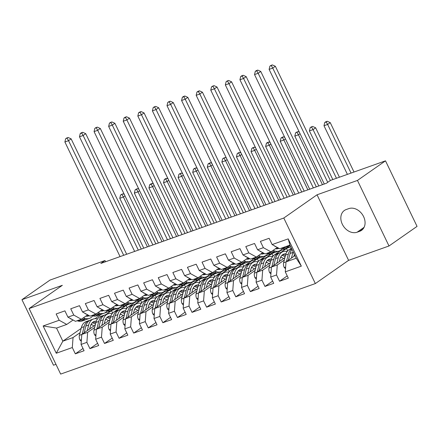 <?xml version="1.0" encoding="UTF-8"?>
<svg xmlns="http://www.w3.org/2000/svg" width="439" height="439" viewBox="0 0 439 439"><rect width="100%" height="100%" fill="white"/><g stroke="black" fill="none" stroke-linecap="round" stroke-linejoin="round"><path stroke-width="0.66" d="M388.998 245.983L357.456 180.434L317.046 194.795L348.593 260.343L388.998 245.983L417.05 226.381L385.502 160.839L330.512 180.38L326.358 183.282L100.838 263.433L104.992 260.53L50.002 280.077L21.95 299.672L53.498 365.221L55.967 364.343M348.593 260.343L315.35 283.572L60.659 374.088L29.111 308.546L283.803 218.024L315.35 283.572M81.166 328.383L62.843 341.185L56.263 353.247L72.309 347.545L75.338 353.834L84.09 350.723L81.061 344.434L86.895 342.36L89.924 348.648L98.676 345.537L95.647 339.248L101.486 337.174L104.509 343.463L113.262 340.351L110.238 334.063L116.072 331.988L119.095 338.282L127.848 335.171L124.824 328.882L130.657 326.808L133.686 333.097L142.439 329.985L139.41 323.697L145.243 321.622L148.272 327.911L157.025 324.8L153.996 318.511L159.834 316.437L162.858 322.725L171.611 319.614L168.587 313.325L174.42 311.251L177.444 317.545L186.196 314.434L183.173 308.145L189.006 306.071L192.035 312.359L200.788 309.248L197.759 302.959L203.592 300.885L206.621 307.174L215.373 304.062L212.344 297.774L218.183 295.699L221.207 301.988L229.959 298.877L226.936 292.588L232.769 290.514L235.792 296.808L244.545 293.696L241.521 287.408L247.355 285.334L250.384 291.622L259.136 288.511L256.107 282.222L261.94 280.148L264.969 286.437L273.722 283.325L270.693 277.036L276.532 274.962L279.555 281.251L288.308 278.139L285.284 271.851L286.025 261.863L296.237 258.236L289.927 245.127L279.72 248.754L272.153 244.572L288.198 238.871L301.33 266.149L285.284 271.851M56.263 353.247L43.132 325.963L59.177 320.261L66.744 324.443L73.099 320.009M272.153 244.572L269.123 238.284L260.371 241.395L263.4 247.684L257.567 249.758L254.538 243.469L245.785 246.575L248.814 252.864L242.976 254.938L239.952 248.65L231.199 251.761L234.228 258.05L228.39 260.124L225.366 253.835L216.614 256.947L219.637 263.235L213.804 265.31L210.775 259.021L202.022 262.132L205.051 268.421L199.218 270.495L196.189 264.207L187.437 267.313L190.466 273.601L184.627 275.676L181.603 269.387L172.851 272.498L175.88 278.787L170.041 280.861L167.018 274.573L158.265 277.684L161.289 283.973L155.455 286.047L152.426 279.758L143.674 282.87L146.703 289.158L140.87 291.233L137.841 284.938L129.088 288.05L132.117 294.339L126.278 296.413L123.255 290.124L114.502 293.236L117.526 299.524L111.693 301.598L108.669 295.31L99.916 298.421L102.94 304.71L97.107 306.784L94.078 300.495L85.325 303.607L88.354 309.896L82.521 311.97L79.492 305.676L70.739 308.787L73.768 315.076L67.93 317.15L64.906 310.861L56.154 313.973L59.177 320.261M284.302 260.064L277.272 264.975L271.439 267.049L284.922 257.627M276.532 274.962L277.272 264.975M270.693 277.036L271.439 267.049M288.198 238.871L289.927 245.127M281.317 257.139L280.345 257.819M269.716 265.249L262.687 270.161L256.853 272.229L270.336 262.813M291.37 248.117L289.625 249.336M288.165 250.356L286.59 251.454M261.94 280.148L262.687 270.161M256.107 282.222L256.853 272.229M263.4 247.684L270.967 251.865L277.316 247.426M270.967 251.865L265.129 253.94L257.567 249.758M275.033 254.521L280.702 250.559L286.541 248.485L281.015 252.343M266.731 262.324L265.76 263.005M255.13 270.429L248.101 275.341L242.268 277.415L255.745 267.999M273.574 255.536L272.004 256.639M247.355 285.334L248.101 275.341M241.521 287.408L242.268 277.415M248.814 252.864L256.381 257.051L262.731 252.612M256.381 257.051L250.543 259.12L242.976 254.938M260.448 259.701L266.116 255.739L271.95 253.671L266.429 257.528M252.145 267.51L251.168 268.191M240.539 275.615L233.515 280.526L227.676 282.601L241.159 273.179M258.988 260.722L257.413 261.82M232.769 290.514L233.515 280.526M226.936 292.588L227.676 282.601M234.228 258.05L241.79 262.231L248.145 257.797M241.79 262.231L235.957 264.305L228.39 260.124M245.862 264.887L251.531 260.925L257.364 258.851L251.838 262.714M237.554 272.696L236.583 273.376M225.953 280.801L218.924 285.712L213.091 287.786L226.573 278.364M244.402 265.908L242.827 267.005M218.183 295.699L218.924 285.712M212.344 297.774L213.091 287.786M219.637 263.235L227.204 267.417L233.553 262.977M227.204 267.417L221.371 269.491L213.804 265.31M231.276 270.073L236.945 266.111L242.778 264.037L237.252 267.9M222.968 277.876L221.997 278.556M211.368 285.987L204.338 290.898L198.505 292.967L211.988 283.55M229.816 271.093L228.242 272.191M203.592 300.885L204.338 290.898M197.759 302.959L198.505 292.967M205.051 268.421L212.619 272.603L218.968 268.163M212.619 272.603L206.78 274.677L199.218 270.495M216.685 275.258L222.353 271.297L228.192 269.222L222.666 273.08M208.382 283.062L207.411 283.742M196.782 291.167L189.752 296.078L183.919 298.152L197.396 288.736M215.225 276.274L213.656 277.377M189.006 306.071L189.752 296.078M183.173 308.145L183.919 298.152M190.466 273.601L198.027 277.788L204.382 273.349M198.027 277.788L192.194 279.857L184.627 275.676M202.099 280.439L207.768 276.477L213.601 274.408L208.081 278.266M193.797 288.247L192.82 288.928M182.19 296.352L175.166 301.264L169.328 303.338L182.811 293.916M200.639 281.459L199.065 282.557M174.42 311.251L175.166 301.264M168.587 313.325L169.328 303.338M175.88 278.787L183.442 282.968L189.796 278.535M183.442 282.968L177.608 285.043L170.041 280.861M187.513 285.624L193.182 281.662L199.015 279.588L193.489 283.451M179.205 293.433L178.234 294.114M167.605 301.538L160.575 306.449L154.742 308.524L168.225 299.102M186.054 286.645L184.479 287.743M159.834 316.437L160.575 306.449M153.996 318.511L154.742 308.524M161.289 283.973L168.856 288.154L175.205 283.715M168.856 288.154L163.023 290.228L155.455 286.047M172.928 290.81L178.596 286.848L184.429 284.774L178.903 288.637M164.62 298.613L163.648 299.294M153.019 306.724L145.989 311.635L140.156 313.704L153.639 304.287M171.468 291.831L169.893 292.928M145.243 321.622L145.989 311.635M139.41 323.697L140.156 313.704M146.703 289.158L154.27 293.34L160.619 288.9M154.27 293.34L148.431 295.414L140.87 291.233M158.336 295.996L164.005 292.034L169.844 289.959L164.318 293.817M150.034 303.799L149.062 304.479M138.433 311.904L131.404 316.815L125.57 318.89L139.048 309.473M156.877 297.011L155.307 298.114M130.657 326.808L131.404 316.815M124.824 328.882L125.57 318.89M132.117 294.339L139.679 298.525L146.033 294.086M139.679 298.525L133.846 300.594L126.278 296.413M143.751 301.176L149.419 297.214L155.252 295.145L149.732 299.003M135.448 308.985L134.471 309.665M123.842 317.09L116.818 322.001L110.979 324.075L124.462 314.653M142.291 302.197L140.716 303.294M116.072 331.988L116.818 322.001M110.238 334.063L110.979 324.075M117.526 299.524L125.093 303.706L131.448 299.272M125.093 303.706L119.26 305.78L111.693 301.598M129.165 306.362L134.833 302.4L140.667 300.325L135.141 304.189M120.857 314.17L119.885 314.851M109.256 322.275L102.227 327.187L96.393 329.261L109.876 319.839M127.705 307.382L126.13 308.48M101.486 337.174L102.227 327.187M95.647 339.248L96.393 329.261M102.94 304.71L110.507 308.891L116.856 304.452M110.507 308.891L104.674 310.966L97.107 306.784M114.579 311.547L120.248 307.585L126.081 305.511L120.555 309.374M106.271 319.351L105.3 320.031M94.67 327.461L87.641 332.372L81.808 334.441L95.29 325.025M113.119 312.568L111.544 313.666M86.895 342.36L87.641 332.372M81.061 344.434L81.808 334.441M88.354 309.896L95.921 314.077L102.271 309.638M95.921 314.077L90.083 316.151L82.521 311.97M101.228 314.214L111.495 310.697L105.969 314.554M91.685 324.536L90.714 325.217M80.085 332.641L73.055 337.553L62.843 341.185L56.532 328.076L66.744 324.443M101.283 314.324L95.027 318.692M72.309 347.545L73.055 337.553M73.768 315.076L81.33 319.263L87.685 314.823M81.33 319.263L75.497 321.332L67.93 317.15M357.456 180.434L385.502 160.839M29.111 308.546L62.354 285.317L21.95 299.672M317.046 194.795L283.803 218.024M105.579 261.748L104.992 260.53M294.975 255.613L286.025 261.863M112.576 312.947L111.495 310.697M127.162 307.761L126.081 305.511M141.748 302.575L140.667 300.325M156.339 297.39L155.252 295.145M170.925 292.209L169.844 289.959M185.51 287.024L184.429 284.774M200.096 281.838L199.015 279.588M214.687 276.652L213.601 274.408M229.273 271.472L228.192 269.222M243.859 266.286L242.778 264.037M258.445 261.101L257.364 258.851M273.036 255.915L271.95 253.671M287.622 250.735L286.541 248.485M43.132 325.963L56.532 328.076M296.237 258.236L301.33 266.149M359.722 231.287A12.693 9.762 -124.9 0 0 361.533 230.354A12.693 9.762 -124.9 0 0 362.982 215.467A12.693 9.762 -124.9 0 0 348.807 208.613L346.184 209.546A12.693 9.762 -124.9 0 0 344.368 210.479A12.693 9.762 -124.9 0 0 342.919 225.361A12.693 9.762 -124.9 0 0 357.094 232.22L359.722 231.287L363.037 228.971M75.338 353.834L83.004 348.473M89.924 348.648L97.595 343.287M104.509 343.463L112.181 338.107M119.095 338.282L126.767 332.921M133.686 333.097L141.353 327.735M148.272 327.911L155.944 322.55M162.858 322.725L170.53 317.37M177.444 317.545L185.115 312.184M192.035 312.359L199.701 306.998M206.621 307.174L214.292 301.812M221.207 301.988L228.878 296.632M235.792 296.808L243.464 291.447M250.384 291.622L258.05 286.261M264.969 286.437L272.641 281.075M279.555 281.251L287.227 275.895M70.015 318.302A5.257 3.287 70.4 0 0 71.661 319.285L71.914 319.351M77.094 320.766L78.191 321.068A15.173 9.488 70.4 0 0 82.181 320.986L84.952 320.004A15.173 9.488 70.4 0 0 85.803 319.619M83.311 317.88L85.49 318.473A15.173 9.488 70.4 0 0 89.474 318.396A15.173 9.488 70.4 0 0 92.678 315.855M85.792 316.146A12.594 7.875 70.4 0 0 88.612 315.965A12.594 7.875 70.4 0 0 89.249 315.685M79.865 319.784L80.963 320.08A15.173 9.488 70.4 0 0 84.952 320.004M86.73 315.487A12.594 7.875 -109.6 0 1 86.148 316.206M89.474 318.396L86.703 319.378A15.173 9.488 -109.6 0 1 82.713 319.46L81.517 319.131M87.152 316.25A12.594 7.875 70.4 0 0 88.272 315.147M123.705 255.306L68.539 140.678L64.89 141.973L120.061 256.601M66.695 138.011L65.658 138.735L68.155 137.489L66.695 138.011M67.112 138.214L68.539 140.678L71.134 138.861L126.668 254.252M71.134 138.861L68.155 137.489M65.658 138.735L64.89 141.973M89.682 328.943L90.313 326.451A12.594 7.875 -109.6 0 1 94.242 321.458A12.594 7.875 -109.6 0 1 96.333 321.183M87.224 330.66L88.651 325.041A15.173 9.488 -109.6 0 1 93.381 319.032A15.173 9.488 -109.6 0 1 97.469 318.977M81.297 341.295L79.997 340.055A5.257 3.287 -109.6 0 1 79.393 335.347L81.352 327.637A15.173 9.488 -109.6 0 1 86.088 321.622L88.859 320.635A15.173 9.488 70.4 0 0 84.123 326.649L82.219 334.156M91.142 324.289A12.594 7.875 -109.6 0 1 93.858 326.023M84.156 332.8L85.874 326.029A15.173 9.488 -109.6 0 1 90.61 320.015L93.381 319.032M95.861 322.769A12.594 7.875 70.4 0 0 92.931 322.16M89.759 320.393A15.173 9.488 70.4 0 0 88.859 320.635M92.185 322.83A12.594 7.875 -109.6 0 1 95.504 324.169M147.416 246.883L123.419 197.018L119.77 198.313L143.767 248.178M121.576 194.351L120.538 195.081L123.035 193.835L121.576 194.351M125.011 195.904L123.419 197.018L121.998 194.559M124.292 194.411L123.035 193.835M120.538 195.081L119.77 198.313M84.601 313.117A5.257 3.287 70.4 0 0 86.253 314.099L86.499 314.165M91.68 315.581L92.783 315.882A15.173 9.488 70.4 0 0 96.767 315.8L99.538 314.818A15.173 9.488 70.4 0 0 100.388 314.439M97.897 312.694L100.076 313.292A15.173 9.488 70.4 0 0 104.059 313.21A15.173 9.488 70.4 0 0 107.264 310.669M100.377 310.96A12.594 7.875 70.4 0 0 103.198 310.779A12.594 7.875 70.4 0 0 103.834 310.505M94.451 314.598L95.554 314.895A15.173 9.488 70.4 0 0 99.538 314.818M101.321 310.302A12.594 7.875 -109.6 0 1 100.734 311.021M104.059 313.21L101.288 314.192A15.173 9.488 -109.6 0 1 97.304 314.275L96.103 313.945M101.738 311.064A12.594 7.875 70.4 0 0 102.858 309.961M138.296 250.12L83.125 135.492L79.481 136.787L134.647 251.421M81.281 132.825L80.244 133.549L81.703 133.033L82.741 132.304L81.281 132.825M81.703 133.033L83.125 135.492L85.72 133.675L141.259 249.067M85.72 133.675L82.741 132.304M80.244 133.549L79.481 136.787M99.192 307.937A5.257 3.287 70.4 0 0 100.838 308.913L101.085 308.985M106.271 310.4L107.368 310.697A15.173 9.488 70.4 0 0 111.358 310.62L114.129 309.632A15.173 9.488 70.4 0 0 114.98 309.254M112.483 307.509L114.661 308.107A15.173 9.488 70.4 0 0 118.651 308.024A15.173 9.488 70.4 0 0 121.855 305.484M114.963 305.774A12.594 7.875 70.4 0 0 117.784 305.593A12.594 7.875 70.4 0 0 118.42 305.319M109.042 309.413L110.14 309.714A15.173 9.488 70.4 0 0 114.129 309.632M115.907 305.121A12.594 7.875 -109.6 0 1 115.325 305.835M118.651 308.024L115.88 309.012A15.173 9.488 -109.6 0 1 111.89 309.089L110.688 308.765M116.324 305.879A12.594 7.875 70.4 0 0 117.449 304.781M152.882 244.94L97.71 130.306L94.067 131.601L149.233 246.235M95.867 127.639L94.829 128.364L97.326 127.123L95.867 127.639M96.289 127.848L97.71 130.306L100.311 128.49L155.845 243.886M100.311 128.49L97.326 127.123M94.829 128.364L94.067 131.601M104.268 323.757L104.905 321.266A12.594 7.875 -109.6 0 1 108.828 316.278A12.594 7.875 -109.6 0 1 110.919 315.998M101.81 325.475L103.236 319.855A15.173 9.488 -109.6 0 1 107.967 313.847A15.173 9.488 -109.6 0 1 112.055 313.792M95.883 336.109L94.588 334.869A5.257 3.287 -109.6 0 1 93.984 330.166L95.943 322.451A15.173 9.488 -109.6 0 1 100.674 316.437L103.445 315.454A15.173 9.488 70.4 0 0 98.715 321.463L96.805 328.97M105.728 319.104A12.594 7.875 -109.6 0 1 108.449 320.838M98.742 327.62L100.465 320.843A15.173 9.488 -109.6 0 1 105.195 314.829L107.967 313.847M110.447 317.584A12.594 7.875 70.4 0 0 107.517 316.974M104.345 315.213A15.173 9.488 70.4 0 0 103.445 315.454M106.77 317.644A12.594 7.875 -109.6 0 1 110.09 318.983M162.002 241.697L138.005 191.832L134.361 193.133L158.358 242.992M136.161 189.165L135.124 189.895L137.621 188.649L136.161 189.165M139.597 190.718L138.005 191.832L136.584 189.374M138.883 189.225L137.621 188.649M135.124 189.895L134.361 193.133M118.859 318.571L119.49 316.08A12.594 7.875 -109.6 0 1 123.419 311.092A12.594 7.875 -109.6 0 1 125.51 310.817M116.395 320.294L117.822 314.675A15.173 9.488 -109.6 0 1 122.552 308.661A15.173 9.488 -109.6 0 1 126.641 308.612M110.469 330.924L109.174 329.684A5.257 3.287 -109.6 0 1 108.57 324.981L110.529 317.265A15.173 9.488 -109.6 0 1 115.259 311.251L118.031 310.269A15.173 9.488 70.4 0 0 113.3 316.283L111.396 323.784M120.313 313.918A12.594 7.875 -109.6 0 1 123.035 315.652M113.328 322.435L115.051 315.657A15.173 9.488 -109.6 0 1 119.781 309.649L122.552 308.661M125.038 312.398A12.594 7.875 70.4 0 0 122.108 311.794M118.931 310.027A15.173 9.488 70.4 0 0 118.031 310.269M121.356 312.458A12.594 7.875 -109.6 0 1 124.681 313.797M176.588 236.511L152.591 186.652L148.947 187.947L172.944 237.806M150.753 183.985L149.71 184.709L151.17 184.193L152.207 183.464L150.753 183.985M154.188 185.538L152.591 186.652L151.17 184.193M153.469 184.045L152.207 183.464M149.71 184.709L148.947 187.947M113.778 302.751A5.257 3.287 70.4 0 0 115.424 303.733L115.671 303.799M120.857 305.215L121.954 305.511A15.173 9.488 70.4 0 0 125.944 305.434L128.715 304.446A15.173 9.488 70.4 0 0 129.565 304.068M127.069 302.328L129.247 302.921A15.173 9.488 70.4 0 0 133.237 302.839A15.173 9.488 70.4 0 0 136.441 300.303M129.554 300.594A12.594 7.875 70.4 0 0 132.375 300.413A12.594 7.875 70.4 0 0 133.012 300.133M123.628 304.227L124.725 304.529A15.173 9.488 70.4 0 0 128.715 304.446M130.493 299.936A12.594 7.875 -109.6 0 1 129.911 300.649M133.237 302.839L130.465 303.826A15.173 9.488 -109.6 0 1 126.476 303.909L125.28 303.579M130.915 300.693A12.594 7.875 70.4 0 0 132.035 299.596M167.468 239.754L112.302 125.12L108.652 126.416L163.824 241.049M110.458 122.454L109.415 123.183L111.918 121.938L110.458 122.454M110.875 122.662L112.302 125.12L114.897 123.31L170.431 238.701M114.897 123.31L111.918 121.938M109.415 123.183L108.652 126.416M128.364 297.565A5.257 3.287 70.4 0 0 130.01 298.547L130.262 298.613M135.442 300.029L136.54 300.331A15.173 9.488 70.4 0 0 140.529 300.249L143.301 299.266A15.173 9.488 70.4 0 0 144.151 298.882M141.66 297.143L143.838 297.735A15.173 9.488 70.4 0 0 147.822 297.658A15.173 9.488 70.4 0 0 151.027 295.118M144.14 295.409A12.594 7.875 70.4 0 0 146.961 295.227A12.594 7.875 70.4 0 0 147.597 294.948M138.214 299.047L139.317 299.343A15.173 9.488 70.4 0 0 143.301 299.266M145.079 294.75A12.594 7.875 -109.6 0 1 144.497 295.469M147.822 297.658L145.051 298.641A15.173 9.488 -109.6 0 1 141.062 298.723L139.865 298.394M145.501 295.513A12.594 7.875 70.4 0 0 146.621 294.41M182.053 234.569L126.887 119.94L123.238 121.235L178.41 235.864M125.044 117.273L124.007 117.998L125.461 117.482L126.503 116.752L125.044 117.273M125.461 117.482L126.887 119.94L129.483 118.124L185.017 233.515M129.483 118.124L126.503 116.752M124.007 117.998L123.238 121.235M133.445 313.386L134.076 310.9A12.594 7.875 -109.6 0 1 138.005 305.906A12.594 7.875 -109.6 0 1 140.096 305.632M130.981 315.109L132.408 309.49A15.173 9.488 -109.6 0 1 137.144 303.475A15.173 9.488 -109.6 0 1 141.232 303.426M125.06 325.743L123.76 324.503A5.257 3.287 -109.6 0 1 123.156 319.795L125.115 312.08A15.173 9.488 -109.6 0 1 129.845 306.071L132.622 305.083A15.173 9.488 70.4 0 0 127.886 311.097L125.982 318.604M134.905 308.738A12.594 7.875 -109.6 0 1 137.621 310.466M127.919 317.249L129.637 310.472A15.173 9.488 -109.6 0 1 134.367 304.463L137.144 303.475M139.624 307.212A12.594 7.875 70.4 0 0 136.694 306.609M133.516 304.842A15.173 9.488 70.4 0 0 132.622 305.083M135.942 307.273A12.594 7.875 -109.6 0 1 139.267 308.617M191.179 231.326L167.182 181.466L163.533 182.761L187.53 232.626M165.338 178.799L164.296 179.524L165.755 179.008L166.798 178.283L165.338 178.799M168.774 180.352L167.182 181.466L165.755 179.008M168.055 178.86L166.798 178.283M164.296 179.524L163.533 182.761M148.031 308.205L148.662 305.714A12.594 7.875 -109.6 0 1 152.591 300.72A12.594 7.875 -109.6 0 1 154.682 300.446M145.572 309.923L146.999 304.304A15.173 9.488 -109.6 0 1 151.729 298.295A15.173 9.488 -109.6 0 1 155.818 298.24M139.646 320.558L138.345 319.318A5.257 3.287 -109.6 0 1 137.742 314.609L139.701 306.899A15.173 9.488 -109.6 0 1 144.436 300.885L147.208 299.897A15.173 9.488 70.4 0 0 142.477 305.912L140.568 313.419M149.49 303.552A12.594 7.875 -109.6 0 1 152.207 305.286M142.505 312.063L144.222 305.292A15.173 9.488 -109.6 0 1 148.958 299.277L151.729 298.295M154.21 302.032A12.594 7.875 70.4 0 0 151.279 301.423M148.108 299.656A15.173 9.488 70.4 0 0 147.208 299.897M150.533 302.092A12.594 7.875 -109.6 0 1 153.853 303.431M205.765 226.145L181.768 176.28L178.119 177.576L202.116 227.44M179.924 173.614L178.887 174.343L181.384 173.098L179.924 173.614M183.359 175.166L181.768 176.28L180.347 173.822M182.64 173.674L181.384 173.098M178.887 174.343L178.119 177.576M142.949 292.379A5.257 3.287 70.4 0 0 144.601 293.362L144.848 293.428M150.028 294.843L151.131 295.145A15.173 9.488 70.4 0 0 155.115 295.063L157.886 294.081A15.173 9.488 70.4 0 0 158.737 293.702M156.246 291.957L158.424 292.555A15.173 9.488 70.4 0 0 162.408 292.473A15.173 9.488 70.4 0 0 165.613 289.932M158.726 290.223A12.594 7.875 70.4 0 0 161.547 290.042A12.594 7.875 70.4 0 0 162.183 289.767M152.799 293.861L153.902 294.157A15.173 9.488 70.4 0 0 157.886 294.081M159.67 289.564A12.594 7.875 -109.6 0 1 159.083 290.283M162.408 292.473L159.637 293.455A15.173 9.488 -109.6 0 1 155.653 293.537L154.451 293.208M160.087 290.327A12.594 7.875 70.4 0 0 161.206 289.224M196.645 229.383L141.473 114.755L137.83 116.05L192.995 230.684M139.629 112.088L138.592 112.812L140.052 112.296L141.089 111.566L139.629 112.088M140.052 112.296L141.473 114.755L144.069 112.938L199.608 228.329M144.069 112.938L141.089 111.566M138.592 112.812L137.83 116.05M162.617 303.02L163.253 300.528A12.594 7.875 -109.6 0 1 167.177 295.54A12.594 7.875 -109.6 0 1 169.267 295.26M160.158 304.737L161.585 299.118A15.173 9.488 -109.6 0 1 166.315 293.109A15.173 9.488 -109.6 0 1 170.403 293.054M154.232 315.372L152.937 314.132A5.257 3.287 -109.6 0 1 152.333 309.429L154.292 301.714A15.173 9.488 -109.6 0 1 159.022 295.699L161.793 294.717A15.173 9.488 70.4 0 0 157.063 300.726L155.154 308.233M164.076 298.366A12.594 7.875 -109.6 0 1 166.798 300.1M157.091 306.883L158.814 300.106A15.173 9.488 -109.6 0 1 163.544 294.092L166.315 293.109M168.796 296.846A12.594 7.875 70.4 0 0 165.865 296.237M162.693 294.476A15.173 9.488 70.4 0 0 161.793 294.717M165.119 296.907A12.594 7.875 -109.6 0 1 168.439 298.246M220.351 220.96L196.354 171.095L192.71 172.395L216.707 222.255M194.51 168.428L193.473 169.158L195.97 167.912L194.51 168.428M197.945 169.981L196.354 171.095L194.932 168.636M197.232 168.488L195.97 167.912M193.473 169.158L192.71 172.395M157.541 287.199A5.257 3.287 70.4 0 0 159.187 288.176L159.434 288.247M164.62 289.663L165.717 289.959A15.173 9.488 70.4 0 0 169.706 289.883L172.478 288.895A15.173 9.488 70.4 0 0 173.328 288.516M170.831 286.771L173.01 287.369A15.173 9.488 70.4 0 0 176.999 287.287A15.173 9.488 70.4 0 0 180.204 284.746M173.312 285.037A12.594 7.875 70.4 0 0 176.132 284.856A12.594 7.875 70.4 0 0 176.769 284.582M167.391 288.675L168.488 288.977A15.173 9.488 70.4 0 0 172.478 288.895M174.256 284.384A12.594 7.875 -109.6 0 1 173.674 285.098M176.999 287.287L174.228 288.275A15.173 9.488 -109.6 0 1 170.239 288.352L169.037 288.028M174.673 285.141A12.594 7.875 70.4 0 0 175.798 284.044M211.23 224.203L156.059 109.569L152.415 110.864L207.581 225.498M154.215 106.902L153.178 107.626L155.675 106.386L154.215 106.902M154.638 107.111L156.059 109.569L158.66 107.753L214.194 223.149M158.66 107.753L155.675 106.386M153.178 107.626L152.415 110.864M177.208 297.834L177.839 295.343A12.594 7.875 -109.6 0 1 181.768 290.355A12.594 7.875 -109.6 0 1 183.859 290.08M174.744 299.557L176.171 293.938A15.173 9.488 -109.6 0 1 180.901 287.924A15.173 9.488 -109.6 0 1 184.989 287.874M168.817 310.186L167.522 308.946A5.257 3.287 -109.6 0 1 166.919 304.243L168.878 296.528A15.173 9.488 -109.6 0 1 173.608 290.514L176.379 289.531A15.173 9.488 70.4 0 0 171.649 295.546L169.745 303.047M178.662 293.181A12.594 7.875 -109.6 0 1 181.384 294.915M171.676 301.697L173.4 294.92A15.173 9.488 -109.6 0 1 178.13 288.911L180.901 287.924M183.387 291.661A12.594 7.875 70.4 0 0 180.456 291.057M177.279 289.29A15.173 9.488 70.4 0 0 176.379 289.531M179.705 291.721A12.594 7.875 -109.6 0 1 183.03 293.06M234.936 215.774L210.939 165.915L207.296 167.21L231.293 217.069M209.101 163.248L208.059 163.972L209.518 163.456L210.555 162.726L209.101 163.248M212.536 164.801L210.939 165.915L209.518 163.456M211.817 163.308L210.555 162.726M208.059 163.972L207.296 167.21M172.126 282.014A5.257 3.287 70.4 0 0 173.773 282.996L174.02 283.062M179.205 284.477L180.303 284.774A15.173 9.488 70.4 0 0 184.292 284.697L187.063 283.709A15.173 9.488 70.4 0 0 187.914 283.331M185.417 281.591L187.596 282.184A15.173 9.488 70.4 0 0 191.585 282.107A15.173 9.488 70.4 0 0 194.79 279.566M187.903 279.857A12.594 7.875 70.4 0 0 190.724 279.676A12.594 7.875 70.4 0 0 191.36 279.396M181.976 283.49L183.074 283.792A15.173 9.488 70.4 0 0 187.063 283.709M188.841 279.199A12.594 7.875 -109.6 0 1 188.26 279.912M191.585 282.107L188.814 283.089A15.173 9.488 -109.6 0 1 184.824 283.171L183.628 282.842M189.264 279.956A12.594 7.875 70.4 0 0 190.383 278.858M225.816 219.017L170.65 104.383L167.001 105.678L222.172 220.312M168.806 101.716L167.764 102.446L170.266 101.2L168.806 101.716M169.224 101.925L170.65 104.383L173.246 102.572L228.779 217.963M173.246 102.572L170.266 101.2M167.764 102.446L167.001 105.678M186.712 276.828A5.257 3.287 70.4 0 0 188.358 277.81L188.611 277.876M193.791 279.292L194.889 279.594A15.173 9.488 70.4 0 0 198.878 279.511L201.649 278.529A15.173 9.488 70.4 0 0 202.5 278.145M200.008 276.405L202.187 276.998A15.173 9.488 70.4 0 0 206.171 276.921A15.173 9.488 70.4 0 0 209.376 274.38M202.489 274.671A12.594 7.875 70.4 0 0 205.309 274.49A12.594 7.875 70.4 0 0 205.946 274.21M196.562 278.31L197.665 278.606A15.173 9.488 70.4 0 0 201.649 278.529M203.427 274.013A12.594 7.875 -109.6 0 1 202.845 274.732M206.171 276.921L203.4 277.903A15.173 9.488 -109.6 0 1 199.416 277.986L198.214 277.657M203.85 274.776A12.594 7.875 70.4 0 0 204.969 273.673M240.402 213.831L185.236 99.203L181.587 100.498L236.758 215.126M183.392 96.536L182.355 97.26L183.809 96.745L184.852 96.015L183.392 96.536M183.809 96.745L185.236 99.203L187.832 97.387L243.365 212.778M187.832 97.387L184.852 96.015M182.355 97.26L181.587 100.498M201.298 271.642A5.257 3.287 70.4 0 0 202.95 272.624L203.197 272.69M208.377 274.106L209.48 274.408A15.173 9.488 70.4 0 0 213.464 274.326L216.235 273.343A15.173 9.488 70.4 0 0 217.085 272.965M214.594 271.22L216.773 271.818A15.173 9.488 70.4 0 0 220.757 271.736A15.173 9.488 70.4 0 0 223.961 269.195M217.075 269.486A12.594 7.875 70.4 0 0 219.895 269.305A12.594 7.875 70.4 0 0 220.532 269.03M211.148 273.124L212.251 273.426A15.173 9.488 70.4 0 0 216.235 273.343M218.018 268.827A12.594 7.875 -109.6 0 1 217.437 269.546M220.757 271.736L217.985 272.723A15.173 9.488 -109.6 0 1 214.002 272.8L212.8 272.471M218.435 269.59A12.594 7.875 70.4 0 0 219.555 268.487M254.993 208.646L199.822 94.017L196.178 95.312L251.344 209.946M197.978 91.35L196.941 92.075L198.401 91.559L199.438 90.829L197.978 91.35M198.401 91.559L199.822 94.017L202.417 92.201L257.956 207.592M202.417 92.201L199.438 90.829M196.941 92.075L196.178 95.312M215.889 266.462A5.257 3.287 70.4 0 0 217.535 267.439L217.782 267.51M222.968 268.926L224.066 269.222A15.173 9.488 70.4 0 0 228.055 269.145L230.826 268.158A15.173 9.488 70.4 0 0 231.677 267.779M229.18 266.034L231.358 266.632A15.173 9.488 70.4 0 0 235.348 266.55A15.173 9.488 70.4 0 0 238.553 264.009M231.66 264.3A12.594 7.875 70.4 0 0 234.481 264.124A12.594 7.875 70.4 0 0 235.117 263.844M225.739 267.938L226.837 268.24A15.173 9.488 70.4 0 0 230.826 268.158M232.604 263.647A12.594 7.875 -109.6 0 1 232.022 264.36M235.348 266.55L232.577 267.538A15.173 9.488 -109.6 0 1 228.587 267.614L227.386 267.291M233.021 264.404A12.594 7.875 70.4 0 0 234.146 263.307M269.579 203.466L214.408 88.832L210.764 90.127L265.93 204.761M212.564 86.165L211.527 86.889L214.023 85.649L212.564 86.165M212.986 86.373L214.408 88.832L217.009 87.015L272.542 202.412M217.009 87.015L214.023 85.649M211.527 86.889L210.764 90.127M230.475 261.276A5.257 3.287 70.4 0 0 232.121 262.259L232.368 262.324M237.554 263.74L238.651 264.042A15.173 9.488 70.4 0 0 242.641 263.96L245.412 262.972A15.173 9.488 70.4 0 0 246.263 262.593M243.766 260.854L245.944 261.446A15.173 9.488 70.4 0 0 249.934 261.37A15.173 9.488 70.4 0 0 253.138 258.829M246.252 259.12A12.594 7.875 70.4 0 0 249.072 258.939A12.594 7.875 70.4 0 0 249.709 258.659M240.325 262.752L241.423 263.054A15.173 9.488 70.4 0 0 245.412 262.972M247.19 258.461A12.594 7.875 -109.6 0 1 246.608 259.175M249.934 261.37L247.162 262.352A15.173 9.488 -109.6 0 1 243.173 262.434L241.977 262.105M247.612 259.219A12.594 7.875 70.4 0 0 248.732 258.121M284.165 198.28L228.999 83.646L225.35 84.941L280.521 199.575M227.155 80.979L226.112 81.709L228.615 80.463L227.155 80.979M227.572 81.188L228.999 83.646L231.594 81.835L287.128 197.226M231.594 81.835L228.615 80.463M226.112 81.709L225.35 84.941M245.061 256.091A5.257 3.287 70.4 0 0 246.707 257.073L246.959 257.139M252.14 258.555L253.237 258.856A15.173 9.488 70.4 0 0 257.227 258.774L259.998 257.792A15.173 9.488 70.4 0 0 260.848 257.408M258.357 255.668L260.536 256.261A15.173 9.488 70.4 0 0 264.519 256.184A15.173 9.488 70.4 0 0 267.724 253.643M260.837 253.934A12.594 7.875 70.4 0 0 263.658 253.753A12.594 7.875 70.4 0 0 264.294 253.473M254.911 257.572L256.014 257.869A15.173 9.488 70.4 0 0 259.998 257.792M261.776 253.276A12.594 7.875 -109.6 0 1 261.194 253.994M264.519 256.184L261.748 257.166A15.173 9.488 -109.6 0 1 257.764 257.249L256.563 256.919M262.198 254.038A12.594 7.875 70.4 0 0 263.318 252.935M298.75 193.094L243.585 78.466L239.935 79.761L295.107 194.389M241.741 75.799L240.704 76.523L242.158 76.007L243.201 75.278L241.741 75.799M242.158 76.007L243.585 78.466L246.18 76.649L301.714 192.041M246.18 76.649L243.201 75.278M240.704 76.523L239.935 79.761M259.647 250.905A5.257 3.287 70.4 0 0 261.298 251.887L261.545 251.959M266.725 253.369L267.828 253.671A15.173 9.488 70.4 0 0 271.812 253.588L274.584 252.606A15.173 9.488 70.4 0 0 275.434 252.227M272.943 250.482L275.121 251.081A15.173 9.488 70.4 0 0 279.105 250.998A15.173 9.488 70.4 0 0 282.31 248.458M275.423 248.748A12.594 7.875 70.4 0 0 278.244 248.567A12.594 7.875 70.4 0 0 278.88 248.293M269.497 252.387L270.6 252.688A15.173 9.488 70.4 0 0 274.584 252.606M276.367 248.09A12.594 7.875 -109.6 0 1 275.785 248.809M279.105 250.998L276.334 251.986A15.173 9.488 -109.6 0 1 272.35 252.063L271.148 251.734M276.784 248.853A12.594 7.875 70.4 0 0 277.903 247.75M313.342 187.908L258.17 73.28L254.527 74.575L309.693 189.209M256.327 70.613L255.289 71.337L256.749 70.822L257.786 70.092L256.327 70.613M256.749 70.822L258.17 73.28L260.766 71.464L316.305 186.855M260.766 71.464L257.786 70.092M255.289 71.337L254.527 74.575M191.794 292.648L192.425 290.163A12.594 7.875 -109.6 0 1 196.354 285.169A12.594 7.875 -109.6 0 1 198.444 284.895M189.33 294.371L190.756 288.752A15.173 9.488 -109.6 0 1 195.492 282.738A15.173 9.488 -109.6 0 1 199.58 282.689M183.409 305.006L182.108 303.766A5.257 3.287 -109.6 0 1 181.505 299.058L183.464 291.342A15.173 9.488 -109.6 0 1 188.194 285.334L190.97 284.346A15.173 9.488 70.4 0 0 186.235 290.36L184.331 297.867M193.253 288A12.594 7.875 -109.6 0 1 195.97 289.729M186.268 296.512L187.985 289.735A15.173 9.488 -109.6 0 1 192.721 283.726L195.492 282.738M197.973 286.475A12.594 7.875 70.4 0 0 195.042 285.871M191.865 284.104A15.173 9.488 70.4 0 0 190.97 284.346M194.29 286.535A12.594 7.875 -109.6 0 1 197.616 287.88M249.528 210.588L225.531 160.729L221.882 162.024L245.878 211.889M223.687 158.062L222.644 158.786L225.147 157.546L223.687 158.062M227.122 159.615L225.531 160.729L224.104 158.27M226.403 158.122L225.147 157.546M222.644 158.786L221.882 162.024M206.379 287.468L207.01 284.977A12.594 7.875 -109.6 0 1 210.939 279.983A12.594 7.875 -109.6 0 1 213.03 279.709M203.921 289.186L205.348 283.567A15.173 9.488 -109.6 0 1 210.078 277.558A15.173 9.488 -109.6 0 1 214.166 277.503M197.994 299.821L196.694 298.58A5.257 3.287 -109.6 0 1 196.09 293.872L198.049 286.162A15.173 9.488 -109.6 0 1 202.785 280.148L205.556 279.16A15.173 9.488 70.4 0 0 200.826 285.174L198.916 292.681M207.839 282.815A12.594 7.875 -109.6 0 1 210.555 284.549M200.853 291.326L202.577 284.554A15.173 9.488 -109.6 0 1 207.307 278.54L210.078 277.558M212.558 281.295A12.594 7.875 70.4 0 0 209.628 280.686M206.456 278.919A15.173 9.488 70.4 0 0 205.556 279.16M208.882 281.355A12.594 7.875 -109.6 0 1 212.202 282.694M264.113 205.408L240.117 155.543L236.467 156.838L260.464 206.703M238.273 152.876L237.236 153.606L239.732 152.36L238.273 152.876M241.708 154.429L240.117 155.543L238.695 153.085M240.989 152.937L239.732 152.36M237.236 153.606L236.467 156.838M220.965 282.282L221.602 279.791A12.594 7.875 -109.6 0 1 225.525 274.803A12.594 7.875 -109.6 0 1 227.621 274.523M218.507 284L219.934 278.381A15.173 9.488 -109.6 0 1 224.664 272.372A15.173 9.488 -109.6 0 1 228.752 272.317M212.58 294.635L211.285 293.395A5.257 3.287 -109.6 0 1 210.682 288.692L212.641 280.976A15.173 9.488 -109.6 0 1 217.371 274.962L220.142 273.98A15.173 9.488 70.4 0 0 215.412 279.989L213.502 287.496M222.425 277.629A12.594 7.875 -109.6 0 1 225.147 279.363M215.439 286.146L217.162 279.369A15.173 9.488 -109.6 0 1 221.893 273.354L224.664 272.372M227.144 276.109A12.594 7.875 70.4 0 0 224.214 275.5M221.042 273.738A15.173 9.488 70.4 0 0 220.142 273.98M223.467 276.169A12.594 7.875 -109.6 0 1 226.787 277.508M278.699 200.222L254.702 150.357L251.059 151.658L275.055 201.517M252.859 147.691L251.821 148.42L254.318 147.175L252.859 147.691M256.299 149.244L254.702 150.357L253.281 147.899M255.58 147.751L254.318 147.175M251.821 148.42L251.059 151.658M235.556 277.097L236.187 274.605A12.594 7.875 -109.6 0 1 240.117 269.617A12.594 7.875 -109.6 0 1 242.207 269.343M233.093 278.82L234.519 273.201A15.173 9.488 -109.6 0 1 239.25 267.186A15.173 9.488 -109.6 0 1 243.338 267.137M227.166 289.449L225.871 288.209A5.257 3.287 -109.6 0 1 225.267 283.506L227.226 275.791A15.173 9.488 -109.6 0 1 231.957 269.782L234.728 268.794A15.173 9.488 70.4 0 0 229.998 274.809L228.093 282.31M237.011 272.443A12.594 7.875 -109.6 0 1 239.732 274.177M230.025 280.96L231.748 274.183A15.173 9.488 -109.6 0 1 236.478 268.174L239.25 267.186M241.735 270.923A12.594 7.875 70.4 0 0 238.805 270.32M235.628 268.553A15.173 9.488 70.4 0 0 234.728 268.794M238.053 270.984A12.594 7.875 -109.6 0 1 241.379 272.323M293.285 195.037L269.288 145.177L265.644 146.472L289.641 196.332M267.45 142.51L266.407 143.235L267.867 142.719L268.904 141.989L267.45 142.51M270.885 144.063L269.288 145.177L267.867 142.719M270.166 142.571L268.904 141.989M266.407 143.235L265.644 146.472M250.142 271.911L250.773 269.425A12.594 7.875 -109.6 0 1 254.702 264.432A12.594 7.875 -109.6 0 1 256.793 264.157M247.678 273.634L249.105 268.015A15.173 9.488 -109.6 0 1 253.841 262.001A15.173 9.488 -109.6 0 1 257.929 261.951M241.757 284.269L240.457 283.029A5.257 3.287 -109.6 0 1 239.853 278.321L241.812 270.605A15.173 9.488 -109.6 0 1 246.542 264.596L249.319 263.609A15.173 9.488 70.4 0 0 244.583 269.623L242.679 277.13M251.602 267.263A12.594 7.875 -109.6 0 1 254.318 268.992M244.616 275.774L246.334 268.997A15.173 9.488 -109.6 0 1 251.07 262.988L253.841 262.001M256.321 265.738A12.594 7.875 70.4 0 0 253.391 265.134M250.214 263.367A15.173 9.488 70.4 0 0 249.319 263.609M252.639 265.798A12.594 7.875 -109.6 0 1 255.964 267.142M307.876 189.851L283.879 139.992L280.23 141.287L304.227 191.152M282.036 137.325L280.993 138.049L282.453 137.533L283.495 136.809L282.036 137.325M285.471 138.878L283.879 139.992L282.453 137.533M284.752 137.385L283.495 136.809M280.993 138.049L280.23 141.287M264.728 266.731L265.359 264.24A12.594 7.875 -109.6 0 1 269.288 259.246A12.594 7.875 -109.6 0 1 271.379 258.972M262.27 268.448L263.696 262.829A15.173 9.488 -109.6 0 1 268.427 256.82A15.173 9.488 -109.6 0 1 272.515 256.766M256.343 279.083L255.043 277.843A5.257 3.287 -109.6 0 1 254.439 273.135L256.398 265.425A15.173 9.488 -109.6 0 1 261.134 259.411L263.905 258.428A15.173 9.488 70.4 0 0 259.175 264.437L257.265 271.944M266.188 262.078A12.594 7.875 -109.6 0 1 268.909 263.812M259.202 270.589L260.925 263.817A15.173 9.488 -109.6 0 1 265.655 257.803L268.427 256.82M270.907 260.557A12.594 7.875 70.4 0 0 267.977 259.948M264.805 258.181A15.173 9.488 70.4 0 0 263.905 258.428M267.23 260.618A12.594 7.875 -109.6 0 1 270.55 261.957M322.462 184.671L298.465 134.806L294.816 136.101L318.813 185.966M296.621 132.139L295.584 132.869L298.081 131.623L296.621 132.139M300.056 133.692L298.465 134.806L297.044 132.348M299.338 132.199L298.081 131.623M295.584 132.869L294.816 136.101M279.314 261.545L279.95 259.054A12.594 7.875 -109.6 0 1 283.874 254.066A12.594 7.875 -109.6 0 1 285.97 253.786M276.855 263.263L278.282 257.644A15.173 9.488 -109.6 0 1 283.012 251.635A15.173 9.488 -109.6 0 1 287.101 251.58M270.929 273.898L269.634 272.657A5.257 3.287 -109.6 0 1 269.03 267.955L270.989 260.239A15.173 9.488 -109.6 0 1 275.719 254.225L278.491 253.243A15.173 9.488 70.4 0 0 273.76 259.251L271.851 266.758M280.773 256.892A12.594 7.875 -109.6 0 1 283.495 258.626M273.788 265.408L275.511 258.631A15.173 9.488 -109.6 0 1 280.241 252.617L283.012 251.635M285.493 255.372A12.594 7.875 70.4 0 0 282.562 254.763M279.391 253.001A15.173 9.488 70.4 0 0 278.491 253.243M281.816 255.432A12.594 7.875 -109.6 0 1 285.136 256.771M336.461 178.267L313.051 129.62L309.407 130.921L332.817 179.562M311.207 126.959L310.17 127.683L312.667 126.437L311.207 126.959M311.63 127.162L313.051 129.62L315.646 127.809L339.424 177.213M315.646 127.809L312.667 126.437M310.17 127.683L309.407 130.921M274.238 245.725A5.257 3.287 70.4 0 0 275.884 246.702L276.131 246.773M281.317 248.189L282.414 248.485A15.173 9.488 70.4 0 0 286.404 248.408L289.175 247.42A15.173 9.488 70.4 0 0 290.025 247.042M288.61 245.593L289.707 245.895A15.173 9.488 70.4 0 0 290.371 246.043M284.088 247.201L285.185 247.503A15.173 9.488 70.4 0 0 289.175 247.42M290.761 246.855A15.173 9.488 -109.6 0 1 286.936 246.877L285.838 246.581M327.73 182.322L272.756 68.094L269.112 69.389L324.278 184.023M270.912 65.427L269.875 66.157L272.372 64.912L270.912 65.427M271.335 65.636L272.756 68.094L275.357 66.278L330.331 180.506M275.357 66.278L272.372 64.912M269.875 66.157L269.112 69.389M293.905 256.36L294.399 254.411M291.441 258.083L292.868 252.463A15.173 9.488 -109.6 0 1 293.087 251.69M285.515 268.712L284.22 267.472A5.257 3.287 -109.6 0 1 283.616 262.769L285.575 255.054A15.173 9.488 -109.6 0 1 290.305 249.045L291.595 248.584M288.374 260.223L290.097 253.446A15.173 9.488 -109.6 0 1 292.017 249.456M291.683 248.77A15.173 9.488 70.4 0 0 288.346 254.071L286.442 261.573M351.052 173.081L327.637 124.44L323.993 125.735L347.403 174.376M325.798 121.773L324.756 122.497L326.215 121.982L327.253 121.252L325.798 121.773M326.215 121.982L327.637 124.44L330.238 122.624L354.015 172.028M330.238 122.624L327.253 121.252M324.756 122.497L323.993 125.735M364.09 227.331L357.094 232.22M80.963 320.08L78.191 321.068M85.49 318.473L82.713 319.46M80.079 340.132L81.418 339.654M85.874 326.029L88.651 325.041M81.352 327.637L84.123 326.649M79.393 335.347L81.802 334.491M95.554 314.895L92.783 315.882M100.076 313.292L97.304 314.275M110.14 309.714L107.368 310.697M114.661 308.107L111.89 309.089M94.665 334.946L96.004 334.469M100.465 320.843L103.236 319.855M95.943 322.451L98.715 321.463M93.984 330.166L96.388 329.31M109.251 329.76L110.595 329.283M115.051 315.657L117.822 314.675M110.529 317.265L113.3 316.283M108.57 324.981L110.979 324.125M124.725 304.529L121.954 305.511M129.247 302.921L126.476 303.909M139.317 299.343L136.54 300.331M143.838 297.735L141.062 298.723M123.842 324.575L125.181 324.103M129.637 310.472L132.408 309.49M125.115 312.08L127.886 311.097M123.156 319.795L125.565 318.939M138.428 319.394L139.767 318.917M144.222 305.292L146.999 304.304M139.701 306.899L142.477 305.912M137.742 314.609L140.151 313.753M153.902 294.157L151.131 295.145M158.424 292.555L155.653 293.537M153.013 314.209L154.352 313.731M158.814 300.106L161.585 299.118M154.292 301.714L157.063 300.726M152.333 309.429L154.737 308.573M168.488 288.977L165.717 289.959M173.01 287.369L170.239 288.352M167.599 309.023L168.944 308.546M173.4 294.92L176.171 293.938M168.878 296.528L171.649 295.546M166.919 304.243L169.328 303.387M183.074 283.792L180.303 284.774M187.596 282.184L184.824 283.171M197.665 278.606L194.889 279.594M202.187 276.998L199.416 277.986M212.251 273.426L209.48 274.408M216.773 271.818L214.002 272.8M226.837 268.24L224.066 269.222M231.358 266.632L228.587 267.614M241.423 263.054L238.651 264.042M245.944 261.446L243.173 262.434M256.014 257.869L253.237 258.856M260.536 256.261L257.764 257.249M270.6 252.688L267.828 253.671M275.121 251.081L272.35 252.063M182.19 303.837L183.529 303.365M187.985 289.735L190.756 288.752M183.464 291.342L186.235 290.36M181.505 299.058L183.914 298.202M196.776 298.657L198.115 298.18M202.577 284.554L205.348 283.567M198.049 286.162L200.826 285.174M196.09 293.872L198.499 293.022M211.362 293.471L212.701 292.994M217.162 279.369L219.934 278.381M212.641 280.976L215.412 279.989M210.682 288.692L213.085 287.836M225.948 288.286L227.292 287.808M231.748 274.183L234.519 273.201M227.226 275.791L229.998 274.809M225.267 283.506L227.676 282.65M240.539 283.1L241.878 282.628M246.334 268.997L249.105 268.015M241.812 270.605L244.583 269.623M239.853 278.321L242.262 277.464M255.125 277.92L256.464 277.443M260.925 263.817L263.696 262.829M256.398 265.425L259.175 264.437M254.439 273.135L256.848 272.284M269.711 272.734L271.05 272.257M275.511 258.631L278.282 257.644M270.989 260.239L273.76 259.251M269.03 267.955L271.439 267.099M285.185 247.503L282.414 248.485M289.707 245.895L286.936 246.877M284.296 267.549L285.641 267.071M290.097 253.446L292.868 252.463M285.575 255.054L288.346 254.071M283.616 262.769L286.025 261.913"/></g></svg>
